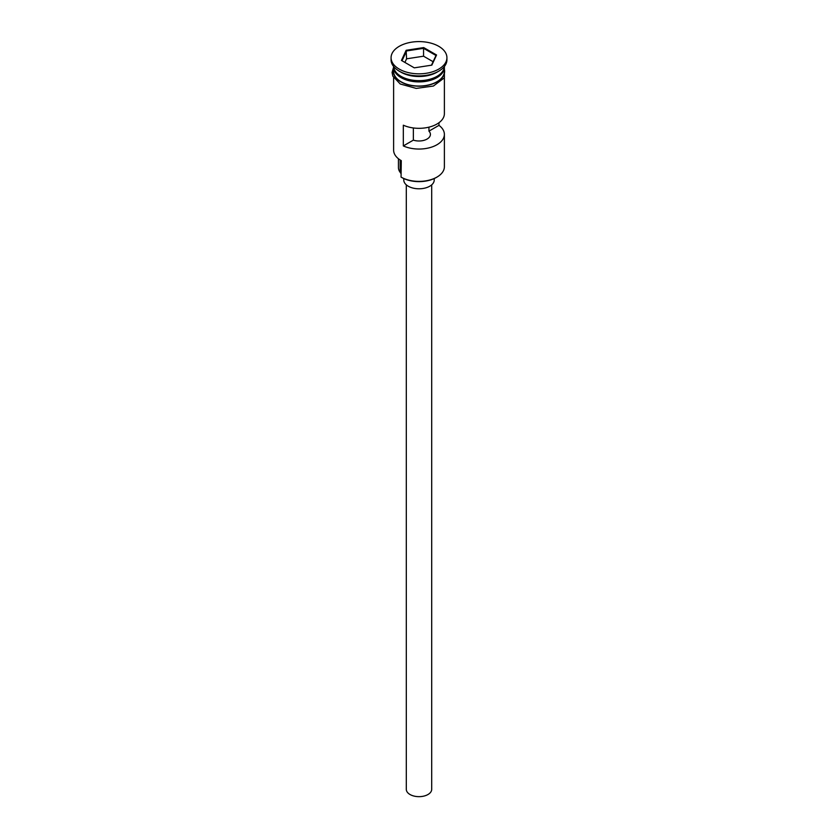 <?xml version="1.0" encoding="UTF-8"?>
<svg xmlns="http://www.w3.org/2000/svg" width="838" height="838" viewBox="0 0 838 838"><rect width="100%" height="100%" fill="white"/><g stroke="black" fill="none" stroke-linecap="round" stroke-linejoin="round"><path stroke-width="1.26" d="M436.954 177.09L436.231 177.509A24.365 14.068 180 0 1 401.769 177.509L401.046 177.09A25.381 14.655 0 0 0 436.954 177.09A25.381 14.655 0 0 0 444.381 166.731L444.381 134.394A25.381 14.655 0 0 0 438.976 125.354L438.976 122.715M401.769 177.509L401.056 177.09L401.287 160.645M431.696 184.852L431.696 789.333A12.696 7.333 180 0 1 423.86 796.1A12.696 7.333 180 0 1 410.023 794.508A12.696 7.333 180 0 1 406.304 789.333L406.304 184.852M434.231 178.536L434.231 179.992A15.231 8.789 180 0 1 424.824 188.121A15.231 8.789 180 0 1 408.232 186.214A15.231 8.789 180 0 1 403.769 179.992L403.769 178.536M393.63 66.516A25.381 14.655 0 0 0 401.046 76.363A25.381 14.655 0 0 0 428.302 79.641A25.381 14.655 0 0 0 444.37 66.516M393.64 66.621A25.381 14.655 0 0 0 393.619 67.25A25.381 14.655 0 0 0 401.046 77.609A25.381 14.655 0 0 0 428.71 80.783A25.381 14.655 0 0 0 444.381 67.25A25.381 14.655 0 0 0 444.36 66.621M391.074 57.707L391.074 59.781A27.926 16.121 0 0 0 399.255 71.178L401.046 72.215A25.381 14.655 0 0 0 436.954 72.215L438.745 71.178A27.926 16.121 0 0 0 446.926 59.781L446.926 57.707A27.926 16.121 0 0 0 438.745 46.31A27.926 16.121 0 0 0 408.316 42.822A27.926 16.121 0 0 0 391.074 57.707A27.926 16.121 0 0 0 399.255 69.114A27.926 16.121 0 0 0 429.685 72.602A27.926 16.121 0 0 0 446.926 57.707M401.046 72.215L399.255 71.178A27.926 16.121 0 0 0 438.745 71.178M444.381 77.808L444.381 113.675A25.381 14.655 180 0 1 430.104 126.852A25.381 14.655 180 0 1 403.329 125.197L403.329 145.927A25.381 14.655 0 0 0 430.104 147.572A25.381 14.655 0 0 0 444.381 134.394M393.619 67.25L393.619 71.387A25.381 14.655 0 0 0 401.046 81.757A25.381 14.655 0 0 0 428.71 84.931A25.381 14.655 0 0 0 444.381 71.387L444.381 67.25M428.941 127.156L428.941 131.147A11.418 6.599 180 0 1 430.418 134.394A11.418 6.599 180 0 1 413.364 140.135L403.329 145.927M438.976 125.354L428.941 131.147M423.703 47.577L436.556 54.994L431.853 65.134L414.297 67.847L401.444 60.43L406.147 50.29L423.703 47.577L423.557 48.321L406.566 50.95L402.01 60.755M393.619 77.808L393.619 150.149A25.381 14.655 0 0 0 401.046 160.508L401.046 160.508M398.438 158.738L398.438 167.558A20.562 11.868 180 0 0 400.176 172.335A15.231 8.789 180 0 1 401.046 173.833M413.364 140.135L413.364 127.963M433.099 61.708L423.557 56.198L406.566 58.817L406.147 50.29M406.566 58.817L404.901 62.421M423.557 56.198L423.557 48.321L435.99 55.497L431.486 65.186M436.556 54.994L435.99 55.497M436.766 76.468A24.878 14.361 180 0 1 401.412 76.572A24.878 14.361 180 0 1 401.234 76.468M395.505 71.544A24.878 14.361 0 0 0 401.412 76.981A24.878 14.361 0 0 0 442.495 71.544M393.619 69.313A25.632 14.801 0 0 0 400.868 81.852A25.632 14.801 0 0 0 430.449 84.628A25.632 14.801 0 0 0 444.381 69.313M400.176 172.335L400.176 159.985M444.381 67.04L444.402 77.777L433.414 86.031L416.224 88.409L400.239 83.989L392.802 76.122L392.09 72.445L393.619 67.04"/></g></svg>
